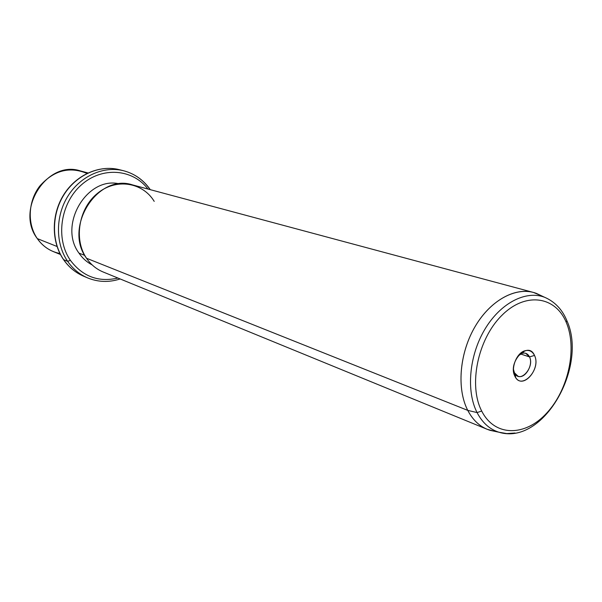 <?xml version="1.0" encoding="UTF-8"?>
<svg xmlns="http://www.w3.org/2000/svg" width="602" height="602" viewBox="0 0 602 602"><rect width="100%" height="100%" fill="white"/><g stroke="black" fill="none" stroke-linecap="round" stroke-linejoin="round"><path stroke-width="0.9" d="M86.966 173.421C69.463 166.167 53.729 170.389 39.77 186.078C28.038 201.203 27.06 223.929 37.309 238.61C43.081 246.692 50.628 251.659 59.944 253.517M60.441 254.495L53.194 251.531C46.775 248.859 41.478 244.555 37.309 238.61L57.032 246.481L37.309 238.61C14.96 209.647 47.212 159.741 80.397 170.915L87.96 172.947M150.109 189.615C143.457 179.975 134.622 173.685 123.598 170.75L119.331 169.674C99.571 164.632 76.379 174.821 63.91 194.83C51.396 214.794 51.426 241.944 63.669 259.688L63.669 259.688C68.884 267.183 75.468 272.653 83.415 276.1C75.468 272.653 68.884 267.183 63.669 259.688C51.426 241.944 51.396 214.794 63.91 194.83C76.379 174.821 99.571 164.632 119.331 169.674C99.322 164.594 76.108 174.881 63.692 194.77C51.23 214.636 51.193 241.628 63.443 259.477M123.598 170.75C103.77 165.685 80.472 175.95 67.936 196.086C55.354 216.186 55.369 243.501 67.642 261.336L63.669 259.688L67.642 261.336C72.88 268.876 79.487 274.377 87.463 277.838C79.487 274.377 72.88 268.876 67.642 261.336C55.369 243.501 55.354 216.186 67.936 196.086C80.472 175.95 103.77 165.685 123.598 170.75C134.705 173.715 143.6 180.021 150.282 189.66M147.957 189.036C132.741 168.838 102.016 166.265 81.27 184.972C60.335 203.401 55.354 238.776 70.374 260.312L67.642 261.336L70.374 260.312C82.707 276.596 98.555 282.504 117.924 278.041C98.555 282.504 82.707 276.596 70.374 260.312C55.354 238.776 60.335 203.401 81.27 184.972C102.016 166.265 132.741 168.838 147.957 189.036M78.975 253.118C82.489 258.273 86.891 262.201 92.174 264.91C86.891 262.201 82.489 258.273 78.975 253.118L84.777 255.414L78.975 253.118C57.897 225.148 87.132 175.874 119.512 183.881C87.132 175.874 57.897 225.148 78.975 253.118M154.21 201.369C142.682 182.248 116.126 177.921 97.509 193.317C78.719 208.427 73.557 239.438 86.515 258.25L467.762 410.383C472.6 419.617 479.094 425.93 487.244 429.324L495.642 431.521M487.244 429.324L103.138 271.984C96.403 269.184 90.864 264.609 86.515 258.25C63.187 227.255 97.727 173.075 132.523 184.897L533.432 292.444C514.033 287.109 489.148 301.534 474.263 328.022C459.334 354.443 456.767 389.17 467.762 410.383L86.515 258.25M566.316 319.391L566.881 320.7L566.136 322.115C555.119 295.838 524.899 291.722 501.376 315.862C477.664 339.611 468.341 385.461 481.698 411.031L477.07 412.581L481.698 411.031C494.709 436.962 525.29 436.728 546.819 412.972C568.536 389.569 577.491 348.076 566.136 322.115L566.881 320.7C587.906 366.317 543.493 446.022 498.923 432.221L506.809 433.583L515.034 433.019L506.809 433.583L498.923 432.221C489.682 429.324 482.398 422.777 477.07 412.581C466.046 391.172 469.139 355.752 484.73 329.52C500.254 303.212 525.621 290.074 544.471 297.215C525.621 290.074 500.254 303.212 484.73 329.52C469.139 355.752 466.046 391.172 477.07 412.581L467.762 410.383L477.07 412.581C482.398 422.777 489.682 429.324 498.923 432.221L490.118 430.347C480.682 427.397 473.225 420.745 467.762 410.383C456.459 388.621 459.544 352.652 475.407 326.036C491.217 299.337 517.095 286.063 536.337 293.37L541.446 295.785L533.432 292.444M481.698 411.031C468.341 385.461 477.664 339.611 501.376 315.862C524.899 291.722 555.119 295.838 566.136 322.115C577.491 348.076 568.536 389.569 546.819 412.972C525.29 436.728 494.709 436.962 481.698 411.031M534.493 355.436C528.33 340.265 507.441 362.013 514.845 376.13C521.309 390.984 541.634 369.342 534.493 355.436L529.512 356.911C527.849 353.66 525.35 352.479 522.024 353.382L517.976 356.038C520.564 353.487 523.161 352.584 525.764 353.321L529.512 356.911L534.493 355.436C541.19 368.326 523.319 389.667 515.711 377.635L514.845 376.13C510.631 368.191 516.591 353.005 524.763 350.815C529.098 349.642 532.341 351.184 534.493 355.436M514.424 372.773L514.845 376.13L514.424 372.773L515.094 373.932C520.918 383.196 534.689 366.814 529.512 356.911L520.61 353.991L529.512 356.911C533.643 364.744 525.057 379.252 518.029 376.242L514.424 372.773L513.476 369.372L514.424 372.773L513.732 372.533L514.424 372.773M63.511 259.582C68.756 267.107 75.385 272.616 83.415 276.1L87.463 277.838C98.103 282.203 109 282.571 120.152 278.952M566.881 320.7C563.683 312.95 557.542 302.806 544.471 297.215L536.337 293.37M524.763 350.815L522.024 353.382M515.711 377.635L515.094 373.932M523.04 352.433L522.069 352.117"/></g></svg>
